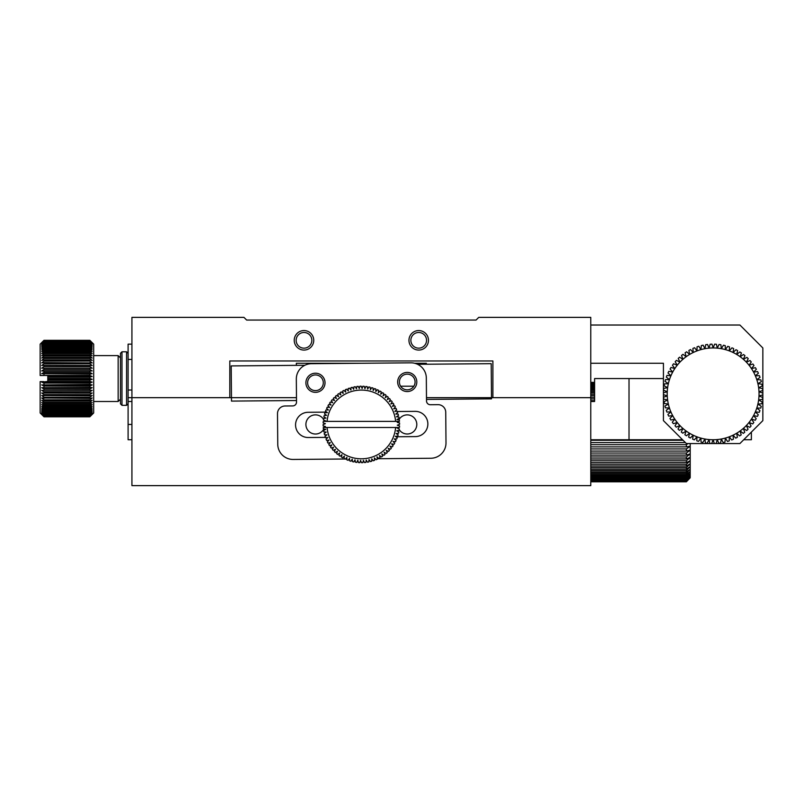<?xml version="1.0" encoding="UTF-8"?>
<svg xmlns="http://www.w3.org/2000/svg" width="803" height="803" viewBox="0 0 803 803"><rect width="100%" height="100%" fill="white"/><g stroke="black" fill="none" stroke-linecap="round" stroke-linejoin="round"><path stroke-width="1.2" d="M718.745 443.246L717.25 439.552L716.156 443.467A49.706 49.706 0 0 1 714.299 443.547L713.144 439.743L711.689 443.537A49.706 49.706 0 0 1 709.842 443.457L709.029 439.552L707.242 443.216A49.706 49.706 0 0 1 705.405 442.955L704.944 439L702.846 442.483A49.706 49.706 0 0 1 701.039 442.062L700.929 438.087L698.53 441.369A49.706 49.706 0 0 1 696.763 440.787L697.014 436.812L694.324 439.863A49.706 49.706 0 0 1 692.618 439.131L693.23 435.196L690.279 437.996A49.706 49.706 0 0 1 688.643 437.113L689.606 433.239L686.414 435.768A49.706 49.706 0 0 1 684.869 434.734L686.174 430.97L682.761 433.198A49.706 49.706 0 0 1 681.315 432.044L682.951 428.411L679.358 430.318A49.706 49.706 0 0 1 678.023 429.033L679.97 425.56L676.226 427.146A49.706 49.706 0 0 1 675.012 425.741L677.27 422.458L673.386 423.703A49.706 49.706 0 0 1 672.302 422.197L674.841 419.126L670.876 420.019A49.706 49.706 0 0 1 669.923 418.423L672.733 415.593L668.698 416.125A49.706 49.706 0 0 1 667.895 414.448L670.947 411.889L666.881 412.049A49.706 49.706 0 0 1 666.239 410.313L669.501 408.034L665.436 407.834A49.706 49.706 0 0 1 664.944 406.037L668.407 404.06L664.372 403.497A49.706 49.706 0 0 1 664.051 401.671L667.674 400.014L663.71 399.091A49.706 49.706 0 0 1 663.549 397.244L667.303 395.909L663.439 394.634A49.706 49.706 0 0 1 663.439 392.777L667.303 391.794L663.569 390.178A49.706 49.706 0 0 1 663.74 388.331L667.674 387.688L664.101 385.751A49.706 49.706 0 0 1 664.432 383.924L668.407 383.643L665.025 381.385A49.706 49.706 0 0 1 665.516 379.598L669.501 379.668L666.329 377.119A49.706 49.706 0 0 1 666.992 375.382L670.947 375.814L668.016 372.993A49.706 49.706 0 0 1 668.829 371.327L672.733 372.11L670.073 369.029A49.706 49.706 0 0 1 671.027 367.443L674.841 368.577L672.472 365.275A49.706 49.706 0 0 1 673.566 363.769L677.27 365.245L675.193 361.741A49.706 49.706 0 0 1 676.417 360.346L679.97 362.143L678.224 358.469A49.706 49.706 0 0 1 679.569 357.194L682.951 359.292L681.536 355.478A49.706 49.706 0 0 1 682.992 354.324L686.174 356.733L685.11 352.798A49.706 49.706 0 0 1 686.655 351.784L689.606 354.464L688.904 350.459A49.706 49.706 0 0 1 690.53 349.576L693.23 352.507L692.889 348.452A49.706 49.706 0 0 1 694.595 347.729L697.014 350.891L697.034 346.826A49.706 49.706 0 0 1 698.801 346.254L700.929 349.616L701.32 345.571A49.706 49.706 0 0 1 703.127 345.16L704.944 348.703L705.696 344.708A49.706 49.706 0 0 1 707.533 344.457L709.029 348.151L710.133 344.236A49.706 49.706 0 0 1 711.98 344.156L713.144 347.97L714.59 344.166A49.706 49.706 0 0 1 716.437 344.256L717.25 348.151L719.036 344.497A49.706 49.706 0 0 1 720.873 344.748L721.335 348.703L723.443 345.22A49.706 49.706 0 0 1 725.239 345.641L725.35 349.616L727.759 346.344A49.706 49.706 0 0 1 729.515 346.916L729.265 350.891L731.955 347.84A49.706 49.706 0 0 1 733.661 348.572L733.049 352.507L736 349.717A49.706 49.706 0 0 1 737.636 350.6L736.672 354.464L739.864 351.945A49.706 49.706 0 0 1 741.41 352.969L740.115 356.733L743.518 354.504A49.706 49.706 0 0 1 744.963 355.669L743.327 359.292L746.92 357.385A49.706 49.706 0 0 1 748.255 358.67L746.308 362.143L750.052 360.557A49.706 49.706 0 0 1 751.267 361.962L749.018 365.245L752.893 364A49.706 49.706 0 0 1 753.977 365.506L751.437 368.577L755.402 367.684A49.706 49.706 0 0 1 756.356 369.28L753.545 372.11L757.58 371.578A49.706 49.706 0 0 1 758.383 373.254L755.332 375.814L759.397 375.653A49.706 49.706 0 0 1 760.05 377.39L756.777 379.668L760.842 379.879A49.706 49.706 0 0 1 761.334 381.666L757.871 383.643L761.906 384.205A49.706 49.706 0 0 1 762.228 386.032L758.614 387.688L762.569 388.622A49.706 49.706 0 0 1 762.73 390.469L758.976 391.794L762.84 393.068A49.706 49.706 0 0 1 762.84 394.925L758.976 395.909L762.709 397.525A49.706 49.706 0 0 1 762.539 399.372L758.614 400.014L762.188 401.962A49.706 49.706 0 0 1 761.846 403.779L757.871 404.06L761.264 406.318A49.706 49.706 0 0 1 760.762 408.105L756.777 408.034L759.949 410.584A49.706 49.706 0 0 1 759.297 412.32L755.332 411.889L758.263 414.709A49.706 49.706 0 0 1 757.45 416.386L753.545 415.593L756.205 418.674A49.706 49.706 0 0 1 755.252 420.26L751.437 419.126L753.806 422.438A49.706 49.706 0 0 1 752.712 423.934L749.018 422.458L751.086 425.961A49.706 49.706 0 0 1 749.861 427.357L746.308 425.56L748.055 429.234A49.706 49.706 0 0 1 746.71 430.518L743.327 428.411L744.742 432.225A49.706 49.706 0 0 1 743.287 433.379L740.115 430.97L741.179 434.905A49.706 49.706 0 0 1 739.623 435.919L736.672 433.239L737.385 437.254A49.706 49.706 0 0 1 735.749 438.127L733.049 435.196L733.39 439.251A49.706 49.706 0 0 1 731.684 439.974L729.265 436.812L729.244 440.877A49.706 49.706 0 0 1 727.478 441.449L725.35 438.087L724.958 442.132A49.706 49.706 0 0 1 723.152 442.543L721.335 439L720.592 443.005A49.706 49.706 0 0 1 718.745 443.246M721.335 439A45.881 45.881 0 0 1 697.014 350.891A45.881 45.881 0 0 1 736.672 433.239A45.881 45.881 0 0 1 721.335 439M590.777 481.539L686.374 481.539L690.199 477.795L686.374 481.8L690.199 477.795L686.374 480.887L690.199 476.32L686.374 479.843L690.199 475.055L686.374 478.417L686.374 477.534L690.199 473.429L690.199 471.481L686.374 474.453L686.374 473.198L690.199 469.213L686.374 471.943L686.374 470.528L690.199 466.643L686.374 469.123L686.374 467.547L690.199 463.803L690.199 460.701L686.374 462.608L686.374 460.761L690.199 457.369L686.374 458.965L686.374 457.007L690.199 453.836L686.374 455.11L686.374 453.053L690.199 450.122L686.374 451.065L686.374 448.927L690.199 446.267L686.374 446.869L686.374 444.661L688.161 443.557M686.374 481.539L690.199 477.243L690.199 473.429L686.374 476.611L686.374 475.537L690.199 471.481L690.199 463.803L686.374 466.001L686.374 464.285L690.199 460.701L690.199 443.557M594.601 382.389L590.777 382.389M590.777 383.483L594.601 383.483M594.601 384.015L590.777 384.015M590.777 382.409L594.601 382.409M594.601 382.529L590.777 382.529M594.601 383.071L590.777 383.071M590.777 382.74L594.601 382.74M590.777 384.607L594.601 384.607M594.601 385.34L590.777 385.34M590.777 390.238L594.601 390.238M594.601 391.523L590.777 391.523M590.777 386.123L594.601 386.123M594.601 387.046L590.777 387.046M594.601 389.114L590.777 389.114M590.777 388L594.601 388M590.777 392.808L594.601 392.808M594.601 394.263L590.777 394.263M590.777 395.698L594.601 395.698M594.601 397.304L590.777 397.304M594.601 400.627L590.777 400.627M590.777 398.88L594.601 398.88M590.777 440.305L683.112 440.305M685.371 442.563L590.777 442.563M590.777 453.053L686.374 453.053M686.374 455.11L590.777 455.11M590.777 444.661L686.374 444.661M686.374 446.869L590.777 446.869M686.374 451.065L590.777 451.065M590.777 448.927L686.374 448.927M590.777 457.007L686.374 457.007M686.374 458.965L590.777 458.965M590.777 467.547L686.374 467.547M686.374 469.123L590.777 469.123M590.777 460.761L686.374 460.761M686.374 462.608L590.777 462.608M686.374 466.001L590.777 466.001M590.777 464.285L686.374 464.285M590.777 470.528L686.374 470.528M686.374 471.943L590.777 471.943M590.777 477.534L686.374 477.534M686.374 478.417L590.777 478.417M590.777 473.198L686.374 473.198M686.374 474.453L590.777 474.453M686.374 476.611L590.777 476.611M590.777 475.537L686.374 475.537M590.777 479.15L686.374 479.15M686.374 479.843L590.777 479.843M590.777 481.72L686.374 481.72M686.374 481.8L590.777 481.8M590.777 480.395L686.374 480.395M686.374 480.887L590.777 480.887M590.777 481.258L686.374 481.258M229.809 360.969L492.891 360.969L492.891 397.676L590.777 397.676L590.777 317.376L478.739 317.376L476.069 320.056L246.631 320.056L243.961 317.376L131.923 317.376L131.923 397.676L229.809 397.676L229.809 360.969M418.704 350.068A9.746 9.746 0 0 1 410.263 335.443A9.746 9.746 0 0 1 427.156 335.443A9.746 9.746 0 0 1 418.704 350.068M303.996 350.068A9.746 9.746 0 0 1 295.544 335.443A9.746 9.746 0 0 1 312.437 335.443A9.746 9.746 0 0 1 303.996 350.068M418.704 348.161A7.839 7.839 0 0 0 426.544 340.321A7.839 7.839 0 0 0 418.704 332.482A7.839 7.839 0 0 0 410.865 340.321A7.839 7.839 0 0 0 418.704 348.161M303.996 348.161A7.839 7.839 0 0 0 311.835 340.321A7.839 7.839 0 0 0 303.996 332.482A7.839 7.839 0 0 0 296.156 340.321A7.839 7.839 0 0 0 303.996 348.161M426.544 340.321A7.839 7.839 0 0 1 414.79 347.107A7.839 7.839 0 0 1 414.79 333.526A7.839 7.839 0 0 1 426.544 340.321A7.839 7.839 0 0 1 418.704 348.161A7.839 7.839 0 0 1 410.865 340.321A7.839 7.839 0 0 1 418.704 332.482M303.996 332.482A7.839 7.839 0 0 1 311.835 340.321A7.839 7.839 0 0 1 303.996 348.161A7.839 7.839 0 0 1 296.156 340.321A7.839 7.839 0 0 1 303.996 332.482M311.835 340.321A7.839 7.839 0 0 1 300.071 347.107A7.839 7.839 0 0 1 300.071 333.526A7.839 7.839 0 0 1 311.835 340.321M296.478 397.676L131.923 397.676L131.923 485.624L590.777 485.624L590.777 397.676L426.493 397.676M397.866 422.539A9.556 9.556 0 0 1 397.987 422.017M398.83 419.889A9.556 9.556 0 0 1 413.113 416.908A9.556 9.556 0 0 1 413.706 431.482A9.556 9.556 0 0 1 399.232 429.665M398.669 428.682A9.556 9.556 0 0 1 398.238 427.678M323.87 429.003A9.556 9.556 0 0 1 305.903 424.446A9.556 9.556 0 0 1 323.468 419.216M324.031 420.21A9.556 9.556 0 0 1 324.462 421.204M324.834 426.353A9.556 9.556 0 0 1 324.713 426.865M751.377 432.094L751.377 439.743L743.729 439.743M682.55 439.743L590.777 439.743M629.02 439.743L629.02 378.554L594.601 378.554L594.601 401.5L590.777 401.5M594.601 378.554L594.601 401.5M629.02 378.554L663.429 378.554M296.347 363.257L361.27 363.257L296.347 363.257L296.347 365.355L296.347 363.257M414.619 363.257L426.353 363.257L414.619 363.257M400.627 386.203L413.836 386.203M426.353 364.231L426.353 363.257L426.353 364.231M590.777 325.024L739.904 325.024L762.85 347.97L762.85 420.621L739.904 443.557L686.374 443.557L663.429 420.621L663.429 363.257L590.777 363.257M296.498 400.526L231.495 401.088L231.194 365.917L304.819 365.275M417.57 364.301L491.205 363.669L491.506 398.85L426.503 399.412M399.392 381.987A7.839 7.839 0 0 0 407.231 389.826A7.839 7.839 0 0 0 415.071 381.987A7.839 7.839 0 0 0 407.231 374.148A7.839 7.839 0 0 0 399.392 381.987A7.839 7.839 0 0 1 407.231 374.148A7.839 7.839 0 0 1 415.071 381.987A7.839 7.839 0 0 1 407.231 389.826A7.839 7.839 0 0 1 399.392 382.047M307.629 382.78A7.839 7.839 0 0 0 315.469 390.619A7.839 7.839 0 0 0 323.308 382.78A7.839 7.839 0 0 0 315.469 374.941A7.839 7.839 0 0 0 307.629 382.78A7.839 7.839 0 0 1 315.469 374.941A7.839 7.839 0 0 1 323.308 382.78A7.839 7.839 0 0 1 315.469 390.619A7.839 7.839 0 0 1 307.629 382.84M325.024 382.78A9.556 9.556 0 0 1 310.691 391.061A9.556 9.556 0 0 1 310.691 374.499A9.556 9.556 0 0 1 325.024 382.78M397.334 411.517L415.131 411.357A12.617 12.617 0 0 1 427.858 423.874A12.617 12.617 0 0 1 415.352 436.601L395.959 436.762M325.366 437.374L308.292 437.525A12.617 12.617 0 0 1 295.564 425.008A12.617 12.617 0 0 1 308.071 412.29L326.741 412.12M377.269 458.724L430.84 458.262A15.297 15.297 0 0 0 445.996 442.834L445.735 412.24A7.649 7.649 0 0 0 438.026 404.662L430.378 404.732A3.824 3.824 0 0 1 426.513 400.938L426.323 377.992A15.297 15.297 0 0 0 410.895 362.836L311.474 363.689A15.297 15.297 0 0 0 296.317 379.116L296.518 402.062A3.824 3.824 0 0 1 292.724 405.916L285.075 405.987A7.649 7.649 0 0 0 277.497 413.696L277.758 444.29A15.297 15.297 0 0 0 293.185 459.446L344.979 459.005M345.461 458.995L346.866 458.985M374.459 458.744L375.172 458.744M416.797 381.987A9.556 9.556 0 0 1 402.454 390.268A9.556 9.556 0 0 1 402.454 373.706A9.556 9.556 0 0 1 416.797 381.987M399.181 427.397L399.482 427.306A38.243 38.243 0 0 0 399.553 425.971L397.294 425.199L399.131 424.486M397.294 425.199L398.499 425.61M397.124 428.019L399.322 428.963L397.124 428.019M399.141 430.288L396.732 430.809L398.85 431.924L396.732 430.809L399.141 430.288A38.243 38.243 0 0 0 399.322 428.963M398.559 433.239L396.12 433.57L398.147 434.845L396.12 433.57L398.559 433.239A38.243 38.243 0 0 0 398.85 431.924M397.756 436.129L395.297 436.27L397.214 437.695L395.297 436.27L397.756 436.129A38.243 38.243 0 0 0 398.147 434.845M396.732 438.95L394.263 438.9L396.07 440.476L394.263 438.9L396.732 438.95A38.243 38.243 0 0 0 397.214 437.695M395.477 441.68L393.028 441.439L394.705 443.146L393.028 441.439L395.477 441.68A38.243 38.243 0 0 0 396.07 440.476M394.022 444.31L391.603 443.868L393.129 445.705L391.603 443.868L394.022 444.31A38.243 38.243 0 0 0 394.705 443.146M392.366 446.809L389.987 446.187L391.362 448.134L389.987 446.187L392.366 446.809A38.243 38.243 0 0 0 393.129 445.705M390.519 449.168L388.19 448.365L389.415 450.413L388.19 448.365L390.519 449.168A38.243 38.243 0 0 0 391.362 448.134M388.481 451.386L386.233 450.393L387.287 452.541L386.233 450.393L388.481 451.386A38.243 38.243 0 0 0 389.415 450.413M386.283 453.434L384.115 452.27L385.008 454.488L384.115 452.27L386.283 453.434A38.243 38.243 0 0 0 387.287 452.541M383.934 455.301L381.867 453.966L382.579 456.245L381.867 453.966L383.934 455.301A38.243 38.243 0 0 0 385.008 454.488M381.445 456.977L379.488 455.482L380.01 457.82L379.488 455.482L381.445 456.977A38.243 38.243 0 0 0 382.579 456.245M378.835 458.453L376.988 456.817L377.34 459.175L376.988 456.817L378.835 458.453A38.243 38.243 0 0 0 380.01 457.82M376.105 459.717L374.409 457.941L374.559 460.33L374.409 457.941L376.105 459.717A38.243 38.243 0 0 0 377.34 459.175M373.295 460.771L371.739 458.864L371.709 461.253L371.739 458.864L373.295 460.771A38.243 38.243 0 0 0 374.559 460.33M370.414 461.595L369.009 459.567L368.788 461.946L369.009 459.567L370.414 461.595A38.243 38.243 0 0 0 371.709 461.253M367.463 462.187L366.228 460.059L365.827 462.418L366.228 460.059L367.463 462.187A38.243 38.243 0 0 0 368.788 461.946M364.482 462.548L363.418 460.34L362.826 462.648L363.418 460.34L364.482 462.548A38.243 38.243 0 0 0 365.827 462.418M361.491 462.679L360.587 460.39L359.824 462.648L360.587 460.39L361.491 462.679A38.243 38.243 0 0 0 362.826 462.648M358.489 462.578L357.777 460.219L356.833 462.418L357.777 460.219L358.489 462.578A38.243 38.243 0 0 0 359.824 462.648M355.508 462.227L354.976 459.828L353.872 461.946L354.976 459.828L355.508 462.227A38.243 38.243 0 0 0 356.833 462.418M352.557 461.655L352.226 459.216L350.951 461.243L352.226 459.216L352.557 461.655A38.243 38.243 0 0 0 353.872 461.946M349.666 460.852L349.526 458.393L348.09 460.31L349.526 458.393L349.666 460.852A38.243 38.243 0 0 0 350.951 461.243M346.846 459.818L346.896 457.359L345.32 459.155L346.896 457.359L346.846 459.818A38.243 38.243 0 0 0 348.09 460.31M344.116 458.573L344.357 456.124L342.65 457.79L344.357 456.124L344.116 458.573A38.243 38.243 0 0 0 345.32 459.155M341.486 457.118L341.927 454.699L340.091 456.224L341.927 454.699L341.486 457.118A38.243 38.243 0 0 0 342.65 457.79M338.986 455.462L339.609 453.073L337.661 454.458L339.609 453.073L338.986 455.462A38.243 38.243 0 0 0 340.091 456.224M336.618 453.605L337.431 451.286L335.373 452.511L337.431 451.286L336.618 453.605A38.243 38.243 0 0 0 337.661 454.458M334.409 451.577L335.393 449.319L333.255 450.383L335.393 449.319L334.409 451.577A38.243 38.243 0 0 0 335.373 452.511M332.362 449.379L333.526 447.211L331.308 448.094L333.526 447.211L332.362 449.379A38.243 38.243 0 0 0 333.255 450.383M330.495 447.03L331.83 444.952L329.541 445.665L331.83 444.952L330.495 447.03A38.243 38.243 0 0 0 331.308 448.094M328.818 444.541L330.304 442.573L327.975 443.105L330.304 442.573L328.818 444.541A38.243 38.243 0 0 0 329.541 445.665M327.343 441.921L328.979 440.084L326.61 440.435L328.979 440.084L327.343 441.921A38.243 38.243 0 0 0 327.975 443.105M326.078 439.201L327.855 437.494L325.466 437.655L327.855 437.494L326.078 439.201A38.243 38.243 0 0 0 326.61 440.435M325.024 436.39L326.931 434.824L324.542 434.804L326.931 434.824L325.024 436.39A38.243 38.243 0 0 0 325.466 437.655M324.201 433.5L326.219 432.094L323.84 431.884L326.219 432.094L324.201 433.5A38.243 38.243 0 0 0 324.542 434.804M323.609 430.559L325.727 429.314L323.378 428.912L325.727 429.314L323.609 430.559A38.243 38.243 0 0 0 323.84 431.884M323.599 426.042L325.456 426.503L323.238 427.577A38.243 38.243 0 0 0 323.378 428.912M324.944 423.864L323.258 424.526M325.406 423.683L323.147 422.92L325.406 423.683M323.218 421.575L325.576 420.862L323.378 419.929L325.576 420.862L323.218 421.575A38.243 38.243 0 0 0 323.147 422.92M323.559 418.594L325.968 418.072L323.85 416.958L325.968 418.072L323.559 418.594A38.243 38.243 0 0 0 323.378 419.929M324.141 415.653L326.58 415.312L324.553 414.037L326.58 415.312L324.141 415.653A38.243 38.243 0 0 0 323.85 416.958M324.944 412.752L327.403 412.612L325.486 411.186L327.403 412.612L324.944 412.752A38.243 38.243 0 0 0 324.553 414.037M325.968 409.931L328.437 409.992L326.63 408.416L328.437 409.992L325.968 409.931A38.243 38.243 0 0 0 325.486 411.186M327.222 407.201L329.672 407.452L327.995 405.736L329.672 407.452L327.222 407.201A38.243 38.243 0 0 0 326.63 408.416M328.678 404.582L331.097 405.013L329.571 403.176L331.097 405.013L328.678 404.582A38.243 38.243 0 0 0 327.995 405.736M330.334 402.082L332.713 402.704L331.338 400.747L332.713 402.704L330.334 402.082A38.243 38.243 0 0 0 329.571 403.176M332.181 399.713L334.51 400.526L333.285 398.469L334.51 400.526L332.181 399.713A38.243 38.243 0 0 0 331.338 400.747M334.219 397.505L336.467 398.489L335.413 396.351L336.467 398.489L334.219 397.505A38.243 38.243 0 0 0 333.285 398.469M336.417 395.457L338.585 396.622L337.692 394.403L338.585 396.622L336.417 395.457A38.243 38.243 0 0 0 335.413 396.351M338.766 393.59L340.833 394.915L340.121 392.637L340.833 394.915L338.766 393.59A38.243 38.243 0 0 0 337.692 394.403M341.255 391.914L343.212 393.4L342.69 391.071L343.212 393.4L341.255 391.914A38.243 38.243 0 0 0 340.121 392.637M343.865 390.439L345.712 392.075L345.36 389.706L345.712 392.075L343.865 390.439A38.243 38.243 0 0 0 342.69 391.071M346.595 389.164L348.291 390.941L348.141 388.562L348.291 390.941L346.595 389.164A38.243 38.243 0 0 0 345.36 389.706M349.405 388.12L350.961 390.027L350.991 387.638L350.961 390.027L349.405 388.12A38.243 38.243 0 0 0 348.141 388.562M352.286 387.297L353.691 389.314L353.912 386.936L353.691 389.314L352.286 387.297A38.243 38.243 0 0 0 350.991 387.638M355.237 386.695L356.472 388.823L356.873 386.464L356.472 388.823L355.237 386.695A38.243 38.243 0 0 0 353.912 386.936M358.218 386.333L359.282 388.552L359.874 386.233L359.282 388.552L358.218 386.333A38.243 38.243 0 0 0 356.873 386.464M361.209 386.203L362.113 388.501L362.876 386.233L362.113 388.501L361.209 386.203A38.243 38.243 0 0 0 359.874 386.233M364.211 386.313L364.923 388.672L365.867 386.474L364.923 388.672L364.211 386.313A38.243 38.243 0 0 0 362.876 386.233M367.192 386.655L367.724 389.064L368.828 386.946L367.724 389.064L367.192 386.655A38.243 38.243 0 0 0 365.867 386.474M370.143 387.227L370.474 389.666L371.749 387.648L370.474 389.666L370.143 387.227A38.243 38.243 0 0 0 368.828 386.946M373.034 388.03L373.174 390.489L374.61 388.572L373.174 390.489L373.034 388.03A38.243 38.243 0 0 0 371.749 387.648M375.854 389.064L375.804 391.523L377.38 389.726L375.804 391.523L375.854 389.064A38.243 38.243 0 0 0 374.61 388.572M378.584 390.308L378.343 392.757L380.05 391.091L378.343 392.757L378.584 390.308A38.243 38.243 0 0 0 377.38 389.726M381.214 391.764L380.773 394.193L382.609 392.657L380.773 394.193L381.214 391.764A38.243 38.243 0 0 0 380.05 391.091M383.714 393.43L383.091 395.809L385.038 394.424L383.091 395.809L383.714 393.43A38.243 38.243 0 0 0 382.609 392.657M386.082 395.277L385.269 397.605L387.327 396.381L385.269 397.605L386.082 395.277A38.243 38.243 0 0 0 385.038 394.424M388.291 397.304L387.307 399.563L389.445 398.499L387.307 399.563L388.291 397.304A38.243 38.243 0 0 0 387.327 396.381M390.338 399.503L389.174 401.671L391.392 400.787L389.174 401.671L390.338 399.503A38.243 38.243 0 0 0 389.445 398.499M392.205 401.861L390.87 403.929L393.159 403.216L390.87 403.929L392.205 401.861A38.243 38.243 0 0 0 391.392 400.787M393.882 404.351L392.396 406.308L394.725 405.776L392.396 406.308L393.882 404.351A38.243 38.243 0 0 0 393.159 403.216M395.357 406.96L393.721 408.797L396.09 408.456L393.721 408.797L395.357 406.96A38.243 38.243 0 0 0 394.725 405.776M396.622 409.681L394.845 411.387L397.234 411.226L394.845 411.387L396.622 409.681A38.243 38.243 0 0 0 396.09 408.456M397.676 412.501L395.769 414.057L398.158 414.087L395.769 414.057L397.676 412.501A38.243 38.243 0 0 0 397.234 411.226M398.499 415.382L396.481 416.787L398.86 417.008L396.481 416.787L398.499 415.382A38.243 38.243 0 0 0 398.158 414.087M399.091 418.323L396.973 419.567L399.322 419.969L396.973 419.567L399.091 418.323A38.243 38.243 0 0 0 398.86 417.008M397.686 422.167L399.563 422.96L397.244 422.378L399.462 421.304A38.243 38.243 0 0 0 399.322 419.969M323.117 424.576A38.243 38.243 0 0 0 323.137 425.921M399.583 424.305A38.243 38.243 0 0 0 399.563 422.96M398.83 427.497L323.398 427.497M395.628 421.384L327.072 421.384A34.419 34.419 0 0 1 395.628 421.384L399.302 421.384M323.87 421.384L327.072 421.384M395.628 427.497A34.419 34.419 0 0 1 327.072 427.497M89.856 340.321L92.144 342.61L89.856 340.352L43.974 340.352L41.686 342.61L43.974 340.321L89.856 340.321L93.68 344.146L93.68 412.973L89.856 416.797L43.974 416.767L41.686 414.448L43.974 416.667L89.856 416.667L43.974 416.536L41.686 414.177L43.974 416.305L89.856 416.305L43.974 416.064L41.686 413.686L43.974 415.703L89.856 415.703L43.974 415.362L41.686 412.973L43.974 414.88L89.856 414.88L43.974 414.438L41.686 412.059L43.974 413.836L89.856 413.836L89.856 413.294L43.974 413.294L41.686 410.925L43.974 412.561L89.856 412.561L89.856 411.929L43.974 411.929L41.686 409.6L43.974 411.086L89.856 411.086L89.856 410.363L43.974 410.363L41.686 408.085L43.974 409.41L89.856 409.41L89.856 408.597L43.974 408.597L41.686 406.378L43.974 407.543L89.856 407.543L89.856 406.649L43.974 406.649L41.686 404.511L43.974 405.495L89.856 405.495L89.856 404.531L43.974 404.531L41.686 402.474L43.974 403.287L89.856 403.287L89.856 402.253L43.974 402.253L41.686 400.296L43.974 400.918L89.856 400.918L89.856 399.824L43.974 399.824L41.686 397.987L89.856 398.418L89.856 397.264L43.974 397.264L41.686 395.548L89.856 395.799L89.856 394.584L43.974 394.584L41.686 393.008L89.856 393.068L89.856 391.814L43.974 391.814L41.686 390.388L92.144 390.388L89.856 391.814M89.856 378.424L92.144 379.317L89.856 380.08L47.799 380.08L47.799 378.424L89.856 378.424L89.856 377.079L47.799 377.079L47.799 375.503L43.974 375.423L89.856 375.423L89.856 374.088L41.686 373.686L43.974 372.441L43.974 371.116L41.686 370.906L43.974 369.5L43.974 368.196L41.686 368.175L43.974 366.61L43.974 365.345L41.686 365.506L43.974 363.799L43.974 362.565L41.686 362.916L43.974 361.079L43.974 359.895L41.686 360.427L43.974 358.459L43.974 357.335L41.686 358.048L43.974 355.97L43.974 354.906L41.686 355.789L43.974 353.621L43.974 352.617L41.686 353.681L43.974 351.423L43.974 350.489L41.686 351.714L43.974 349.395L43.974 348.542L41.686 349.927L43.974 347.538L43.974 346.776L41.686 348.301L43.974 345.882L43.974 345.21L41.686 346.876L43.974 344.427L43.974 343.845L41.686 345.641L43.974 343.182L41.686 344.607L43.974 342.148L41.686 343.784L43.974 340.582L41.686 342.781L43.974 340.352M89.856 381.425L92.144 382.138L89.856 383.071L43.974 383.071L41.686 382.138L47.799 381.425L89.856 381.425L89.856 380.08M89.856 384.406L92.144 384.928L89.856 386.042L43.974 386.042L41.686 384.928L89.856 384.406L89.856 383.071M89.856 387.347L92.144 387.688L89.856 388.963L43.974 388.963L41.686 387.688L89.856 387.347L89.856 386.042M41.686 390.388L89.856 390.248L89.856 388.963M89.856 390.248L92.144 390.388M89.856 393.068L92.144 393.008L89.856 394.584M89.856 395.799L92.144 395.548L89.856 397.264M89.856 398.418L92.144 397.987L89.856 399.824M89.856 400.918L92.144 400.296L89.856 402.253M89.856 403.287L92.144 402.474L89.856 404.531M89.856 405.495L92.144 404.511L89.856 406.649M89.856 407.543L92.144 406.378L89.856 408.597M89.856 409.41L92.144 408.085L89.856 410.363M89.856 411.086L92.144 409.6L89.856 411.929M89.856 412.561L92.144 410.925L89.856 413.294M89.856 413.836L92.144 412.059L89.856 414.438M89.856 414.88L92.144 412.973L89.856 415.362M89.856 415.703L92.144 413.686L89.856 416.064M89.856 416.305L92.144 414.177L89.856 416.536M89.856 416.667L92.144 414.448L89.856 416.767M43.974 340.422L89.856 340.352M89.856 340.422L92.144 342.781L89.856 340.582L43.974 340.582M43.974 340.773L89.856 340.582M89.856 340.773L92.144 343.172L89.856 341.054L43.974 341.054M43.974 341.345L89.856 341.054M89.856 341.345L92.144 343.784L89.856 341.757L43.974 341.757M43.974 342.148L89.856 341.757M89.856 342.148L92.144 344.607L89.856 342.69L43.974 342.69M43.974 343.182L89.856 342.69M89.856 343.182L92.144 345.641L89.856 343.845L43.974 343.845M43.974 344.427L89.856 344.427L89.856 343.845M89.856 344.427L92.144 346.876L89.856 345.21L43.974 345.21M43.974 345.882L89.856 345.882L89.856 345.21M89.856 345.882L92.144 348.301L89.856 346.776L43.974 346.776M43.974 347.538L89.856 347.538L89.856 346.776M89.856 347.538L92.144 349.927L89.856 348.542L43.974 348.542M43.974 349.395L89.856 349.395L89.856 348.542M89.856 349.395L92.144 351.714L89.856 350.489L43.974 350.489M43.974 351.423L89.856 351.423L89.856 350.489M89.856 351.423L92.144 353.681L89.856 352.617L43.974 352.617M43.974 353.621L89.856 353.621L89.856 352.617M89.856 353.621L92.144 355.789L89.856 354.906L43.974 354.906M43.974 355.97L89.856 355.97L89.856 354.906M89.856 355.97L92.144 358.048L89.856 357.335L43.974 357.335M43.974 358.459L89.856 358.459L89.856 357.335M89.856 358.459L92.144 360.427L89.856 359.895L43.974 359.895M43.974 361.079L89.856 361.079L89.856 359.895M89.856 361.079L92.144 362.916L43.974 362.565M43.974 363.799L89.856 363.799L89.856 362.565M89.856 363.799L92.144 365.506L43.974 365.345M43.974 366.61L89.856 366.61L89.856 365.345M89.856 366.61L92.144 368.175L43.974 368.196M43.974 369.5L89.856 369.5L89.856 368.196M89.856 369.5L92.144 370.906L89.856 371.116L43.974 371.116M43.974 372.441L89.856 372.441L89.856 371.116M89.856 372.441L92.144 373.686L89.856 374.088M89.856 375.423L92.144 376.497L89.856 377.079M120.45 399.201L118.151 401.5L118.151 355.619L93.68 355.619M41.686 414.499L43.974 416.797L89.856 416.797M43.342 381.616L40.15 381.616L40.15 412.973L43.974 416.767M43.804 375.503L40.15 375.503L40.15 344.146L43.974 340.321M43.974 413.836L43.974 413.294M43.974 412.561L43.974 411.929M43.974 411.086L43.974 410.363M43.974 409.41L43.974 408.597M43.974 407.543L43.974 406.649M43.974 405.495L43.974 404.531M43.974 403.287L43.974 402.253M43.974 400.918L43.974 399.824M43.974 398.418L43.974 397.264M43.974 395.799L43.974 394.584M43.974 393.068L43.974 391.814M92.144 368.175L41.686 368.175M43.974 390.248L43.974 388.963M41.686 387.688L92.144 387.688M92.144 370.906L41.686 370.906M43.974 387.347L43.974 386.042M41.686 384.928L92.144 384.928M92.144 373.686L41.686 373.686M43.974 384.406L43.974 383.071M41.686 382.138L92.144 382.138M43.974 375.423L43.974 374.088M92.144 376.497L47.799 376.497M47.799 381.425L47.799 380.08M47.799 379.317L92.144 379.317M47.799 378.424L47.799 377.079M40.15 381.616L43.804 381.616M120.45 378.554L120.45 403.799L121.976 405.324L121.976 351.794L120.45 353.32L120.45 378.554M128.099 403.799L126.573 405.324L126.573 351.794L121.976 351.794M131.923 439.743L128.099 439.743L128.099 344.146L131.923 344.146L128.099 344.146M128.099 397.676L131.923 397.676M128.099 401.5L131.923 401.5M131.923 424.446L128.099 424.446M128.099 359.443L131.923 359.443M131.923 390.027L128.099 390.027M118.151 401.5L93.68 401.5M120.45 357.907L118.151 355.619M126.573 405.324L121.976 405.324M128.099 353.32L126.573 351.794"/></g></svg>
